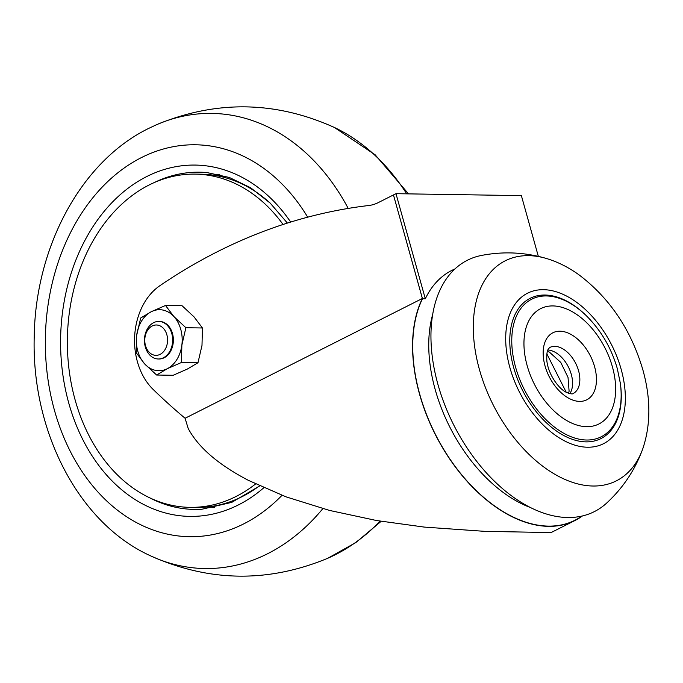 <?xml version="1.0" encoding="UTF-8"?>
<svg xmlns="http://www.w3.org/2000/svg" width="683" height="683" viewBox="0 0 683 683"><rect width="100%" height="100%" fill="white"/><g stroke="black" fill="none" stroke-linecap="round" stroke-linejoin="round"><path stroke-width="1.02" d="M259.506 485.809A166.643 125.194 90.9 0 1 242.243 496.567A166.643 125.194 90.9 0 1 196.192 507.452L189.994 507.358A166.643 125.194 90.9 0 1 67.386 338.802A166.643 125.194 90.9 0 1 195.142 174.114A166.643 125.194 90.9 0 1 283.052 224.485M195.142 174.114L201.34 174.208A166.643 125.194 90.9 0 1 270.477 203.389M255.604 483.957A166.643 125.194 90.9 0 1 236.053 496.473A166.643 125.194 90.9 0 1 189.994 507.358M454.972 268.94A138.769 85.213 63.2 0 0 425.313 298.77L422.478 298.761L393.459 194.937L422.376 298.48L185.084 418.261L188.184 428.454C198.249 447.374 218.364 464.696 248.518 480.414L286.006 496.84L329.573 510.44L376.589 520.531L424.271 527.088L484.759 531.348L551.096 532.569M422.376 298.48A140.006 85.973 63.2 0 0 450.592 460.299A140.006 85.973 63.2 0 0 575.018 520.497A140.006 85.973 63.2 0 0 582.386 515.981M185.084 418.261A751.121 564.286 90.9 0 1 174.532 409.211A751.069 564.252 90.9 0 1 153.137 389.421A61.026 45.846 90.9 0 1 159.788 285.767A751.069 564.252 90.9 0 1 368.786 205.506A46.939 35.268 90.9 0 0 378.245 202.62L393.459 194.937M194.04 316.878L182.054 305.719L165.517 305.463L173.9 316.562L185.887 327.72L202.424 327.977L194.04 316.878M422.478 298.761A139.75 85.819 63.2 0 0 454.451 465.473A139.75 85.819 63.2 0 0 581.771 516.126M606.436 503.277C622.896 488.14 634.977 470.083 642.669 449.098A123.256 75.685 63.2 0 0 642.669 449.098A123.256 75.685 63.2 0 1 493.228 404.968A123.256 75.685 63.2 0 1 546.426 258.49A123.256 75.685 63.2 0 1 546.451 258.498C524.996 252.223 503.303 251.216 481.353 255.468A140.809 86.468 63.2 0 0 453.7 424.911A140.809 86.468 63.2 0 0 606.444 503.269M538.332 256.364L521.377 195.62L395.978 193.682L425.313 298.77M185.887 327.72L181.866 345.077A30.513 22.923 -89.1 0 1 167.233 368.735L156.612 375.027L144.634 363.877A30.513 22.923 -89.1 0 0 167.233 368.735L181.439 362.494L197.976 362.75L201.997 345.393L202.424 327.977M586.688 316.075L586.151 315.546A78.562 48.245 63.2 0 0 510.799 328.292A78.562 48.245 63.2 0 0 565.336 436.335A78.562 48.245 63.2 0 0 620.343 383.283L617.295 368.581C611.396 348.159 601.202 330.657 586.688 316.075A77.077 47.332 63.2 0 0 512.762 328.583A77.077 47.332 63.2 0 0 566.267 434.584A77.077 47.332 63.2 0 0 620.232 382.531M621.163 369.315A84.299 51.771 63.2 0 0 518.662 299.794A84.299 51.771 63.2 0 0 556.765 436.249A84.299 51.771 63.2 0 0 621.163 369.315M393.493 194.937L395.978 193.682M156.612 375.027L173.158 375.283L187.364 369.051L197.976 362.75M181.439 362.494L181.866 345.077A30.513 22.923 -89.1 0 0 173.9 316.562A30.513 22.923 -89.1 0 0 151.302 311.704A30.513 22.923 -89.1 0 0 136.668 335.362A30.513 22.923 -89.1 0 0 144.634 363.877L136.241 352.778L136.668 335.362L140.689 317.996L151.302 311.704L165.517 305.463M160.129 354.357A15.18 11.398 -89.1 0 0 163.45 328.403A15.18 11.398 -89.1 0 0 144.933 337.752A15.18 11.398 -89.1 0 0 160.129 354.357M163.442 357.755A18.774 14.104 -89.1 0 0 172.458 336.924A18.774 14.104 -89.1 0 0 158.832 321.437A18.774 14.104 -89.1 0 0 144.437 339.989A18.774 14.104 -89.1 0 0 158.251 358.985A18.774 14.104 -89.1 0 0 163.442 357.755M158.251 358.985L158.977 358.993A18.774 14.104 -89.1 0 0 164.168 357.764A18.774 14.104 -89.1 0 0 173.175 336.932A18.774 14.104 -89.1 0 0 159.557 321.445L158.832 321.437M380.192 521.146A227.593 170.981 90.9 0 1 327.763 558.267C268.06 583 208.759 582.087 149.85 555.518C77.734 522.393 31.401 430.247 34.218 336.591C35.431 247.698 80.449 162.042 148.305 128.583L156.501 124.733C216.204 100 275.505 100.913 334.414 127.482A227.593 170.981 90.9 0 1 334.422 127.482A227.593 170.981 90.9 0 1 406.709 193.852M381.165 521.308L355.843 542.558L327.763 558.267A227.593 170.981 90.9 0 1 327.567 558.352M156.518 124.724A227.593 170.981 90.9 0 1 348.219 208.426M322.837 508.639A227.593 170.981 90.9 0 1 149.825 555.501M282.011 495.329A195.978 147.229 90.9 0 1 63.613 436.864A195.978 147.229 90.9 0 1 141.432 157.585A195.978 147.229 90.9 0 1 307.683 217.177M263.792 487.773A175.668 131.973 90.9 0 1 74.438 420.489A175.668 131.973 90.9 0 1 146.725 176.556A175.668 131.973 90.9 0 1 290.676 222.06M154.298 182.54A168.641 126.697 90.9 0 1 207.128 172.603L229.334 177.469L250.576 187.723L270.161 203.082L287.398 223.085M259.736 485.912L231.768 502.372L201.929 509.236A168.641 126.697 90.9 0 1 149.432 497.676M213.429 175.172A166.601 125.16 90.9 0 1 219.789 174.694M214.65 507.537A166.601 125.16 90.9 0 1 208.306 506.863M265.585 199.12A147.852 111.073 90.9 0 1 266.037 199.291M432.732 314.291A130.026 79.851 63.2 0 0 530.247 507.46M569.861 393.613A25.817 15.854 63.2 0 0 571.295 374.404A25.817 15.854 63.2 0 0 547.86 350.02M578.569 370.732A25.817 15.854 63.2 0 0 549.9 347.425L548.697 348.526C548.637 349.201 546.255 349.457 546.861 361C548.577 375.949 560.282 390.241 566.95 392.554C570.501 393.92 572.576 394.245 573.165 393.519A25.817 15.854 63.2 0 0 578.569 370.732M594.586 366.677A37.556 23.06 63.2 0 0 548.927 335.712A37.556 23.06 63.2 0 0 565.9 396.499A37.556 23.06 63.2 0 0 594.586 366.677M612.438 366.95A64.603 39.674 63.2 0 0 533.884 313.676A64.603 39.674 63.2 0 0 563.082 418.252A64.603 39.674 63.2 0 0 612.438 366.95M334.414 127.482L375.18 154.819L408.519 193.878M551.07 532.578L575.018 520.497M546.844 353.854L566.181 392.153M547.407 351.267L549.371 352.087L560.734 362.374L568.025 377.417L569.101 391.171L568.589 393.237M546.451 258.498C557.823 261.913 568.726 267.403 579.158 274.959C609.808 298.232 631.049 329.855 642.857 369.819C650.908 398.599 650.848 425.031 642.669 449.098"/></g></svg>
